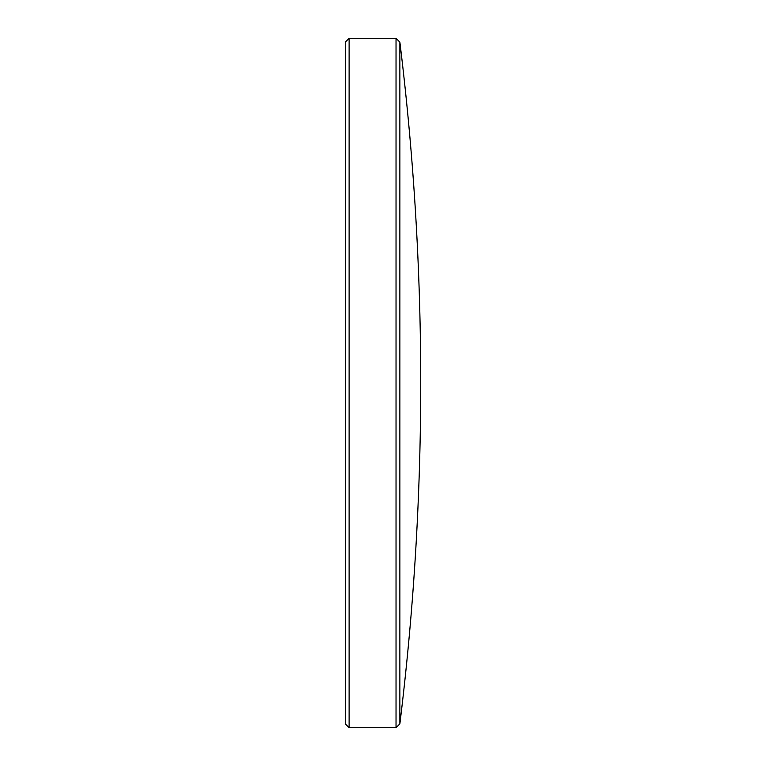 <?xml version="1.0" encoding="UTF-8"?>
<svg xmlns="http://www.w3.org/2000/svg" width="766" height="766" viewBox="0 0 766 766"><rect width="100%" height="100%" fill="white"/><g stroke="black" fill="none" stroke-linecap="round" stroke-linejoin="round"><path stroke-width="1.15" d="M399.871 42.14A2795.871 2795.871 0 0 1 399.871 723.86L399.871 42.14L396.032 38.3L349.114 38.3L349.114 727.7L396.032 727.7L396.032 38.3M399.871 723.86L396.032 727.7M349.114 727.7L345.275 723.86L345.275 42.14L349.114 38.3"/></g></svg>

